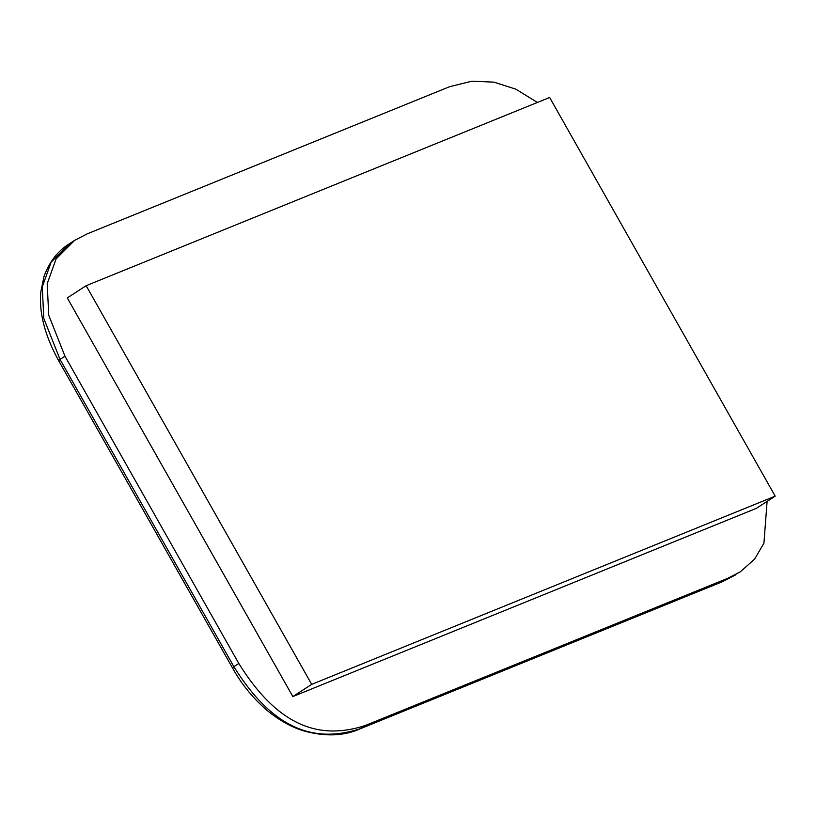 <?xml version="1.0" encoding="UTF-8"?>
<svg xmlns="http://www.w3.org/2000/svg" width="816" height="816" viewBox="0 0 816 816"><rect width="100%" height="100%" fill="white"/><g stroke="black" fill="none" stroke-linecap="round" stroke-linejoin="round"><path stroke-width="1.22" d="M311.702 684.359L775.2 496.148L549.647 97.481L86.149 285.692L311.702 684.359L292.842 696.568L756.33 508.358L775.2 496.148M292.842 696.568L67.289 297.911L86.149 285.692M767.101 501.391L763.929 543.211L754.606 559.123L740.296 571.832L727.811 578.279L365.282 725.495C322.034 739.653 279.551 729.035 238.813 663.49L64.974 356.235L48.736 315.241L47.195 283.703L56.1 258.907L74.664 240.332L87.149 233.886L449.677 86.669L471.903 81.182L493.935 82.151L515.773 89.138L537.418 102.449M722.323 581.757L359.897 728.912M238.813 663.49L233.876 666.692L60.037 359.438L64.974 356.235M58.66 360.682L60.037 359.438L43.799 318.434L42.259 286.895L51.173 262.099L69.727 243.525C57.946 250.747 49.358 261.752 43.993 276.532L40.8 292.087C38.903 312.773 44.86 335.641 58.66 360.682L232.489 667.937L233.876 666.692C274.625 732.227 317.098 742.846 360.356 728.688L365.282 725.495M740.296 571.832L722.884 581.471L727.811 578.279M735.369 575.025L722.425 581.716M722.517 581.675L359.989 728.882M359.897 728.923C343.679 736.195 324.778 736.797 303.215 730.748C290.363 726.77 277.634 719.406 265.006 708.635C251.705 696.68 240.873 683.114 232.499 667.947M74.664 240.332L69.727 243.525"/></g></svg>

